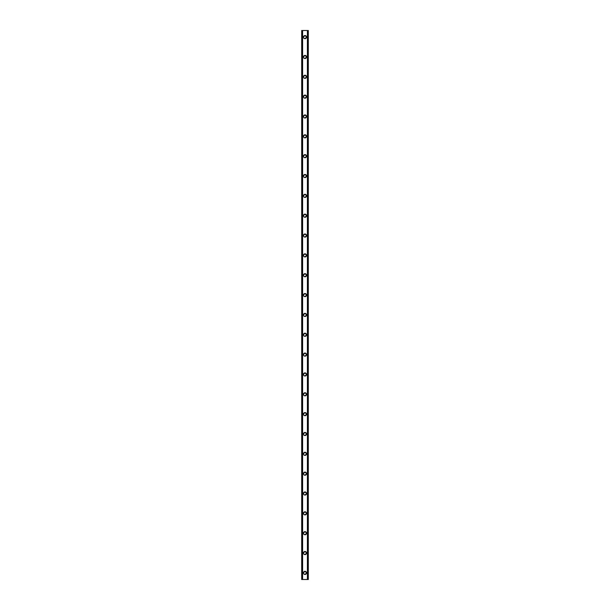 <?xml version="1.0" encoding="UTF-8"?>
<svg xmlns="http://www.w3.org/2000/svg" width="610" height="610" viewBox="0 0 610 610"><rect width="100%" height="100%" fill="white"/><g stroke="black" fill="none" stroke-linecap="round" stroke-linejoin="round"><path stroke-width="0.46" stroke-dasharray="3.05 2.29" d="M305.991 572.889A0.991 0.991 0 0 0 305 571.89A0.991 0.991 0 0 0 304.009 572.889A0.991 0.991 0 0 0 305 573.88A0.991 0.991 0 0 0 305.991 572.889A0.991 0.991 0 0 0 305 571.89A0.991 0.991 0 0 0 304.009 572.889A0.991 0.991 0 0 0 305 573.88A0.991 0.991 0 0 0 305.991 572.889M303.429 572.889A1.571 1.571 0 0 1 305 571.318A1.571 1.571 0 0 1 306.571 572.889A1.571 1.571 0 0 0 305 571.318A1.571 1.571 0 0 0 303.429 572.889A1.571 1.571 0 0 0 305 574.46A1.571 1.571 0 0 0 306.571 572.889A1.571 1.571 0 0 0 305 571.318A1.571 1.571 0 0 0 303.429 572.889A1.571 1.571 0 0 0 305 574.46A1.571 1.571 0 0 0 306.571 572.889A1.571 1.571 0 0 1 305 574.46A1.571 1.571 0 0 1 303.429 572.889M305.991 553.041A0.991 0.991 0 0 0 305 552.05A0.991 0.991 0 0 0 304.009 553.041A0.991 0.991 0 0 0 305 554.033A0.991 0.991 0 0 0 305.991 553.041A0.991 0.991 0 0 0 305 552.05A0.991 0.991 0 0 0 304.009 553.041A0.991 0.991 0 0 0 305 554.033A0.991 0.991 0 0 0 305.991 553.041M303.429 553.041A1.571 1.571 0 0 1 305 551.471A1.571 1.571 0 0 1 306.571 553.041A1.571 1.571 0 0 0 305 551.471A1.571 1.571 0 0 0 303.429 553.041A1.571 1.571 0 0 0 305 554.612A1.571 1.571 0 0 0 306.571 553.041A1.571 1.571 0 0 0 305 551.471A1.571 1.571 0 0 0 303.429 553.041A1.571 1.571 0 0 0 305 554.612A1.571 1.571 0 0 0 306.571 553.041A1.571 1.571 0 0 1 305 554.612A1.571 1.571 0 0 1 303.429 553.041M305.991 533.201A0.991 0.991 0 0 0 305 532.21A0.991 0.991 0 0 0 304.009 533.201A0.991 0.991 0 0 0 305 534.192A0.991 0.991 0 0 0 305.991 533.201A0.991 0.991 0 0 0 305 532.21A0.991 0.991 0 0 0 304.009 533.201A0.991 0.991 0 0 0 305 534.192A0.991 0.991 0 0 0 305.991 533.201M303.429 533.201A1.571 1.571 0 0 1 305 531.63A1.571 1.571 0 0 1 306.571 533.201A1.571 1.571 0 0 0 305 531.63A1.571 1.571 0 0 0 303.429 533.201A1.571 1.571 0 0 0 305 534.772A1.571 1.571 0 0 0 306.571 533.201A1.571 1.571 0 0 0 305 531.63A1.571 1.571 0 0 0 303.429 533.201A1.571 1.571 0 0 0 305 534.772A1.571 1.571 0 0 0 306.571 533.201A1.571 1.571 0 0 1 305 534.772A1.571 1.571 0 0 1 303.429 533.201M305.991 513.353A0.991 0.991 0 0 0 305 512.362A0.991 0.991 0 0 0 304.009 513.353A0.991 0.991 0 0 0 305 514.344A0.991 0.991 0 0 0 305.991 513.353A0.991 0.991 0 0 0 305 512.362A0.991 0.991 0 0 0 304.009 513.353A0.991 0.991 0 0 0 305 514.344A0.991 0.991 0 0 0 305.991 513.353M303.429 513.353A1.571 1.571 0 0 1 305 511.782A1.571 1.571 0 0 1 306.571 513.353A1.571 1.571 0 0 0 305 511.782A1.571 1.571 0 0 0 303.429 513.353A1.571 1.571 0 0 0 305 514.924A1.571 1.571 0 0 0 306.571 513.353A1.571 1.571 0 0 0 305 511.782A1.571 1.571 0 0 0 303.429 513.353A1.571 1.571 0 0 0 305 514.924A1.571 1.571 0 0 0 306.571 513.353A1.571 1.571 0 0 1 305 514.924A1.571 1.571 0 0 1 303.429 513.353M305.991 493.513A0.991 0.991 0 0 0 305 492.522A0.991 0.991 0 0 0 304.009 493.513A0.991 0.991 0 0 0 305 494.504A0.991 0.991 0 0 0 305.991 493.513A0.991 0.991 0 0 0 305 492.522A0.991 0.991 0 0 0 304.009 493.513A0.991 0.991 0 0 0 305 494.504A0.991 0.991 0 0 0 305.991 493.513M303.429 493.513A1.571 1.571 0 0 1 305 491.942A1.571 1.571 0 0 1 306.571 493.513A1.571 1.571 0 0 0 305 491.942A1.571 1.571 0 0 0 303.429 493.513A1.571 1.571 0 0 0 305 495.084A1.571 1.571 0 0 0 306.571 493.513A1.571 1.571 0 0 0 305 491.942A1.571 1.571 0 0 0 303.429 493.513A1.571 1.571 0 0 0 305 495.084A1.571 1.571 0 0 0 306.571 493.513A1.571 1.571 0 0 1 305 495.084A1.571 1.571 0 0 1 303.429 493.513M305.991 473.665A0.991 0.991 0 0 0 305 472.674A0.991 0.991 0 0 0 304.009 473.665A0.991 0.991 0 0 0 305 474.664A0.991 0.991 0 0 0 305.991 473.665A0.991 0.991 0 0 0 305 472.674A0.991 0.991 0 0 0 304.009 473.665A0.991 0.991 0 0 0 305 474.664A0.991 0.991 0 0 0 305.991 473.665M303.429 473.665A1.571 1.571 0 0 1 305 472.094A1.571 1.571 0 0 1 306.571 473.665A1.571 1.571 0 0 0 305 472.094A1.571 1.571 0 0 0 303.429 473.665A1.571 1.571 0 0 0 305 475.243A1.571 1.571 0 0 0 306.571 473.665A1.571 1.571 0 0 0 305 472.094A1.571 1.571 0 0 0 303.429 473.665A1.571 1.571 0 0 0 305 475.243A1.571 1.571 0 0 0 306.571 473.665A1.571 1.571 0 0 1 305 475.243A1.571 1.571 0 0 1 303.429 473.665M305.991 453.825A0.991 0.991 0 0 0 305 452.833A0.991 0.991 0 0 0 304.009 453.825A0.991 0.991 0 0 0 305 454.816A0.991 0.991 0 0 0 305.991 453.825A0.991 0.991 0 0 0 305 452.833A0.991 0.991 0 0 0 304.009 453.825A0.991 0.991 0 0 0 305 454.816A0.991 0.991 0 0 0 305.991 453.825M303.429 453.825A1.571 1.571 0 0 1 305 452.254A1.571 1.571 0 0 1 306.571 453.825A1.571 1.571 0 0 0 305 452.254A1.571 1.571 0 0 0 303.429 453.825A1.571 1.571 0 0 0 305 455.395A1.571 1.571 0 0 0 306.571 453.825A1.571 1.571 0 0 0 305 452.254A1.571 1.571 0 0 0 303.429 453.825A1.571 1.571 0 0 0 305 455.395A1.571 1.571 0 0 0 306.571 453.825A1.571 1.571 0 0 1 305 455.395A1.571 1.571 0 0 1 303.429 453.825M305.991 433.984A0.991 0.991 0 0 0 305 432.993A0.991 0.991 0 0 0 304.009 433.984A0.991 0.991 0 0 0 305 434.976A0.991 0.991 0 0 0 305.991 433.984A0.991 0.991 0 0 0 305 432.993A0.991 0.991 0 0 0 304.009 433.984A0.991 0.991 0 0 0 305 434.976A0.991 0.991 0 0 0 305.991 433.984M303.429 433.984A1.571 1.571 0 0 1 305 432.414A1.571 1.571 0 0 1 306.571 433.984A1.571 1.571 0 0 0 305 432.414A1.571 1.571 0 0 0 303.429 433.984A1.571 1.571 0 0 0 305 435.555A1.571 1.571 0 0 0 306.571 433.984A1.571 1.571 0 0 0 305 432.414A1.571 1.571 0 0 0 303.429 433.984A1.571 1.571 0 0 0 305 435.555A1.571 1.571 0 0 0 306.571 433.984A1.571 1.571 0 0 1 305 435.555A1.571 1.571 0 0 1 303.429 433.984M305.991 414.137A0.991 0.991 0 0 0 305 413.145A0.991 0.991 0 0 0 304.009 414.137A0.991 0.991 0 0 0 305 415.128A0.991 0.991 0 0 0 305.991 414.137A0.991 0.991 0 0 0 305 413.145A0.991 0.991 0 0 0 304.009 414.137A0.991 0.991 0 0 0 305 415.128A0.991 0.991 0 0 0 305.991 414.137M303.429 414.137A1.571 1.571 0 0 1 305 412.566A1.571 1.571 0 0 1 306.571 414.137A1.571 1.571 0 0 0 305 412.566A1.571 1.571 0 0 0 303.429 414.137A1.571 1.571 0 0 0 305 415.707A1.571 1.571 0 0 0 306.571 414.137A1.571 1.571 0 0 0 305 412.566A1.571 1.571 0 0 0 303.429 414.137A1.571 1.571 0 0 0 305 415.707A1.571 1.571 0 0 0 306.571 414.137A1.571 1.571 0 0 1 305 415.707A1.571 1.571 0 0 1 303.429 414.137M305.991 394.296A0.991 0.991 0 0 0 305 393.305A0.991 0.991 0 0 0 304.009 394.296A0.991 0.991 0 0 0 305 395.288A0.991 0.991 0 0 0 305.991 394.296A0.991 0.991 0 0 0 305 393.305A0.991 0.991 0 0 0 304.009 394.296A0.991 0.991 0 0 0 305 395.288A0.991 0.991 0 0 0 305.991 394.296M303.429 394.296A1.571 1.571 0 0 1 305 392.726A1.571 1.571 0 0 1 306.571 394.296A1.571 1.571 0 0 0 305 392.726A1.571 1.571 0 0 0 303.429 394.296A1.571 1.571 0 0 0 305 395.867A1.571 1.571 0 0 0 306.571 394.296A1.571 1.571 0 0 0 305 392.726A1.571 1.571 0 0 0 303.429 394.296A1.571 1.571 0 0 0 305 395.867A1.571 1.571 0 0 0 306.571 394.296A1.571 1.571 0 0 1 305 395.867A1.571 1.571 0 0 1 303.429 394.296M305.991 374.448A0.991 0.991 0 0 0 305 373.457A0.991 0.991 0 0 0 304.009 374.448A0.991 0.991 0 0 0 305 375.447A0.991 0.991 0 0 0 305.991 374.448A0.991 0.991 0 0 0 305 373.457A0.991 0.991 0 0 0 304.009 374.448A0.991 0.991 0 0 0 305 375.447A0.991 0.991 0 0 0 305.991 374.448M303.429 374.448A1.571 1.571 0 0 1 305 372.878A1.571 1.571 0 0 1 306.571 374.448A1.571 1.571 0 0 0 305 372.878A1.571 1.571 0 0 0 303.429 374.448A1.571 1.571 0 0 0 305 376.019A1.571 1.571 0 0 0 306.571 374.448A1.571 1.571 0 0 0 305 372.878A1.571 1.571 0 0 0 303.429 374.448A1.571 1.571 0 0 0 305 376.019A1.571 1.571 0 0 0 306.571 374.448A1.571 1.571 0 0 1 305 376.019A1.571 1.571 0 0 1 303.429 374.448M305.991 354.608A0.991 0.991 0 0 0 305 353.617A0.991 0.991 0 0 0 304.009 354.608A0.991 0.991 0 0 0 305 355.599A0.991 0.991 0 0 0 305.991 354.608A0.991 0.991 0 0 0 305 353.617A0.991 0.991 0 0 0 304.009 354.608A0.991 0.991 0 0 0 305 355.599A0.991 0.991 0 0 0 305.991 354.608M303.429 354.608A1.571 1.571 0 0 1 305 353.037A1.571 1.571 0 0 1 306.571 354.608A1.571 1.571 0 0 0 305 353.037A1.571 1.571 0 0 0 303.429 354.608A1.571 1.571 0 0 0 305 356.179A1.571 1.571 0 0 0 306.571 354.608A1.571 1.571 0 0 0 305 353.037A1.571 1.571 0 0 0 303.429 354.608A1.571 1.571 0 0 0 305 356.179A1.571 1.571 0 0 0 306.571 354.608A1.571 1.571 0 0 1 305 356.179A1.571 1.571 0 0 1 303.429 354.608M305.991 334.768A0.991 0.991 0 0 0 305 333.769A0.991 0.991 0 0 0 304.009 334.768A0.991 0.991 0 0 0 305 335.759A0.991 0.991 0 0 0 305.991 334.768A0.991 0.991 0 0 0 305 333.769A0.991 0.991 0 0 0 304.009 334.768A0.991 0.991 0 0 0 305 335.759A0.991 0.991 0 0 0 305.991 334.768M303.429 334.768A1.571 1.571 0 0 1 305 333.197A1.571 1.571 0 0 1 306.571 334.768A1.571 1.571 0 0 0 305 333.197A1.571 1.571 0 0 0 303.429 334.768A1.571 1.571 0 0 0 305 336.339A1.571 1.571 0 0 0 306.571 334.768A1.571 1.571 0 0 0 305 333.197A1.571 1.571 0 0 0 303.429 334.768A1.571 1.571 0 0 0 305 336.339A1.571 1.571 0 0 0 306.571 334.768A1.571 1.571 0 0 1 305 336.339A1.571 1.571 0 0 1 303.429 334.768M305.991 314.92A0.991 0.991 0 0 0 305 313.929A0.991 0.991 0 0 0 304.009 314.92A0.991 0.991 0 0 0 305 315.911A0.991 0.991 0 0 0 305.991 314.92A0.991 0.991 0 0 0 305 313.929A0.991 0.991 0 0 0 304.009 314.92A0.991 0.991 0 0 0 305 315.911A0.991 0.991 0 0 0 305.991 314.92M303.429 314.92A1.571 1.571 0 0 1 305 313.349A1.571 1.571 0 0 1 306.571 314.92A1.571 1.571 0 0 0 305 313.349A1.571 1.571 0 0 0 303.429 314.92A1.571 1.571 0 0 0 305 316.491A1.571 1.571 0 0 0 306.571 314.92A1.571 1.571 0 0 0 305 313.349A1.571 1.571 0 0 0 303.429 314.92A1.571 1.571 0 0 0 305 316.491A1.571 1.571 0 0 0 306.571 314.92A1.571 1.571 0 0 1 305 316.491A1.571 1.571 0 0 1 303.429 314.92M305.991 295.08A0.991 0.991 0 0 0 305 294.089A0.991 0.991 0 0 0 304.009 295.08A0.991 0.991 0 0 0 305 296.071A0.991 0.991 0 0 0 305.991 295.08A0.991 0.991 0 0 0 305 294.089A0.991 0.991 0 0 0 304.009 295.08A0.991 0.991 0 0 0 305 296.071A0.991 0.991 0 0 0 305.991 295.08M303.429 295.08A1.571 1.571 0 0 1 305 293.509A1.571 1.571 0 0 1 306.571 295.08A1.571 1.571 0 0 0 305 293.509A1.571 1.571 0 0 0 303.429 295.08A1.571 1.571 0 0 0 305 296.651A1.571 1.571 0 0 0 306.571 295.08A1.571 1.571 0 0 0 305 293.509A1.571 1.571 0 0 0 303.429 295.08A1.571 1.571 0 0 0 305 296.651A1.571 1.571 0 0 0 306.571 295.08A1.571 1.571 0 0 1 305 296.651A1.571 1.571 0 0 1 303.429 295.08M305.991 275.232A0.991 0.991 0 0 0 305 274.241A0.991 0.991 0 0 0 304.009 275.232A0.991 0.991 0 0 0 305 276.231A0.991 0.991 0 0 0 305.991 275.232A0.991 0.991 0 0 0 305 274.241A0.991 0.991 0 0 0 304.009 275.232A0.991 0.991 0 0 0 305 276.231A0.991 0.991 0 0 0 305.991 275.232M303.429 275.232A1.571 1.571 0 0 1 305 273.661A1.571 1.571 0 0 1 306.571 275.232A1.571 1.571 0 0 0 305 273.661A1.571 1.571 0 0 0 303.429 275.232A1.571 1.571 0 0 0 305 276.803A1.571 1.571 0 0 0 306.571 275.232A1.571 1.571 0 0 0 305 273.661A1.571 1.571 0 0 0 303.429 275.232A1.571 1.571 0 0 0 305 276.803A1.571 1.571 0 0 0 306.571 275.232A1.571 1.571 0 0 1 305 276.803A1.571 1.571 0 0 1 303.429 275.232M305.991 255.392A0.991 0.991 0 0 0 305 254.4A0.991 0.991 0 0 0 304.009 255.392A0.991 0.991 0 0 0 305 256.383A0.991 0.991 0 0 0 305.991 255.392A0.991 0.991 0 0 0 305 254.4A0.991 0.991 0 0 0 304.009 255.392A0.991 0.991 0 0 0 305 256.383A0.991 0.991 0 0 0 305.991 255.392M303.429 255.392A1.571 1.571 0 0 1 305 253.821A1.571 1.571 0 0 1 306.571 255.392A1.571 1.571 0 0 0 305 253.821A1.571 1.571 0 0 0 303.429 255.392A1.571 1.571 0 0 0 305 256.962A1.571 1.571 0 0 0 306.571 255.392A1.571 1.571 0 0 0 305 253.821A1.571 1.571 0 0 0 303.429 255.392A1.571 1.571 0 0 0 305 256.962A1.571 1.571 0 0 0 306.571 255.392A1.571 1.571 0 0 1 305 256.962A1.571 1.571 0 0 1 303.429 255.392M305.991 235.552A0.991 0.991 0 0 0 305 234.553A0.991 0.991 0 0 0 304.009 235.552A0.991 0.991 0 0 0 305 236.543A0.991 0.991 0 0 0 305.991 235.552A0.991 0.991 0 0 0 305 234.553A0.991 0.991 0 0 0 304.009 235.552A0.991 0.991 0 0 0 305 236.543A0.991 0.991 0 0 0 305.991 235.552M303.429 235.552A1.571 1.571 0 0 1 305 233.981A1.571 1.571 0 0 1 306.571 235.552A1.571 1.571 0 0 0 305 233.981A1.571 1.571 0 0 0 303.429 235.552A1.571 1.571 0 0 0 305 237.122A1.571 1.571 0 0 0 306.571 235.552A1.571 1.571 0 0 0 305 233.981A1.571 1.571 0 0 0 303.429 235.552A1.571 1.571 0 0 0 305 237.122A1.571 1.571 0 0 0 306.571 235.552A1.571 1.571 0 0 1 305 237.122A1.571 1.571 0 0 1 303.429 235.552M305.991 215.704A0.991 0.991 0 0 0 305 214.712A0.991 0.991 0 0 0 304.009 215.704A0.991 0.991 0 0 0 305 216.695A0.991 0.991 0 0 0 305.991 215.704A0.991 0.991 0 0 0 305 214.712A0.991 0.991 0 0 0 304.009 215.704A0.991 0.991 0 0 0 305 216.695A0.991 0.991 0 0 0 305.991 215.704M303.429 215.704A1.571 1.571 0 0 1 305 214.133A1.571 1.571 0 0 1 306.571 215.704A1.571 1.571 0 0 0 305 214.133A1.571 1.571 0 0 0 303.429 215.704A1.571 1.571 0 0 0 305 217.274A1.571 1.571 0 0 0 306.571 215.704A1.571 1.571 0 0 0 305 214.133A1.571 1.571 0 0 0 303.429 215.704A1.571 1.571 0 0 0 305 217.274A1.571 1.571 0 0 0 306.571 215.704A1.571 1.571 0 0 1 305 217.274A1.571 1.571 0 0 1 303.429 215.704M305.991 195.863A0.991 0.991 0 0 0 305 194.872A0.991 0.991 0 0 0 304.009 195.863A0.991 0.991 0 0 0 305 196.855A0.991 0.991 0 0 0 305.991 195.863A0.991 0.991 0 0 0 305 194.872A0.991 0.991 0 0 0 304.009 195.863A0.991 0.991 0 0 0 305 196.855A0.991 0.991 0 0 0 305.991 195.863M303.429 195.863A1.571 1.571 0 0 1 305 194.293A1.571 1.571 0 0 1 306.571 195.863A1.571 1.571 0 0 0 305 194.293A1.571 1.571 0 0 0 303.429 195.863A1.571 1.571 0 0 0 305 197.434A1.571 1.571 0 0 0 306.571 195.863A1.571 1.571 0 0 0 305 194.293A1.571 1.571 0 0 0 303.429 195.863A1.571 1.571 0 0 0 305 197.434A1.571 1.571 0 0 0 306.571 195.863A1.571 1.571 0 0 1 305 197.434A1.571 1.571 0 0 1 303.429 195.863M305.991 176.016A0.991 0.991 0 0 0 305 175.024A0.991 0.991 0 0 0 304.009 176.016A0.991 0.991 0 0 0 305 177.007A0.991 0.991 0 0 0 305.991 176.016A0.991 0.991 0 0 0 305 175.024A0.991 0.991 0 0 0 304.009 176.016A0.991 0.991 0 0 0 305 177.007A0.991 0.991 0 0 0 305.991 176.016M303.429 176.016A1.571 1.571 0 0 1 305 174.445A1.571 1.571 0 0 1 306.571 176.016A1.571 1.571 0 0 0 305 174.445A1.571 1.571 0 0 0 303.429 176.016A1.571 1.571 0 0 0 305 177.586A1.571 1.571 0 0 0 306.571 176.016A1.571 1.571 0 0 0 305 174.445A1.571 1.571 0 0 0 303.429 176.016A1.571 1.571 0 0 0 305 177.586A1.571 1.571 0 0 0 306.571 176.016A1.571 1.571 0 0 1 305 177.586A1.571 1.571 0 0 1 303.429 176.016M305.991 156.175A0.991 0.991 0 0 0 305 155.184A0.991 0.991 0 0 0 304.009 156.175A0.991 0.991 0 0 0 305 157.166A0.991 0.991 0 0 0 305.991 156.175A0.991 0.991 0 0 0 305 155.184A0.991 0.991 0 0 0 304.009 156.175A0.991 0.991 0 0 0 305 157.166A0.991 0.991 0 0 0 305.991 156.175M303.429 156.175A1.571 1.571 0 0 1 305 154.604A1.571 1.571 0 0 1 306.571 156.175A1.571 1.571 0 0 0 305 154.604A1.571 1.571 0 0 0 303.429 156.175A1.571 1.571 0 0 0 305 157.746A1.571 1.571 0 0 0 306.571 156.175A1.571 1.571 0 0 0 305 154.604A1.571 1.571 0 0 0 303.429 156.175A1.571 1.571 0 0 0 305 157.746A1.571 1.571 0 0 0 306.571 156.175A1.571 1.571 0 0 1 305 157.746A1.571 1.571 0 0 1 303.429 156.175M305.991 136.335A0.991 0.991 0 0 0 305 135.336A0.991 0.991 0 0 0 304.009 136.335A0.991 0.991 0 0 0 305 137.326A0.991 0.991 0 0 0 305.991 136.335A0.991 0.991 0 0 0 305 135.336A0.991 0.991 0 0 0 304.009 136.335A0.991 0.991 0 0 0 305 137.326A0.991 0.991 0 0 0 305.991 136.335M303.429 136.335A1.571 1.571 0 0 1 305 134.757A1.571 1.571 0 0 1 306.571 136.335A1.571 1.571 0 0 0 305 134.757A1.571 1.571 0 0 0 303.429 136.335A1.571 1.571 0 0 0 305 137.906A1.571 1.571 0 0 0 306.571 136.335A1.571 1.571 0 0 0 305 134.757A1.571 1.571 0 0 0 303.429 136.335A1.571 1.571 0 0 0 305 137.906A1.571 1.571 0 0 0 306.571 136.335A1.571 1.571 0 0 1 305 137.906A1.571 1.571 0 0 1 303.429 136.335M305.991 116.487A0.991 0.991 0 0 0 305 115.496A0.991 0.991 0 0 0 304.009 116.487A0.991 0.991 0 0 0 305 117.478A0.991 0.991 0 0 0 305.991 116.487A0.991 0.991 0 0 0 305 115.496A0.991 0.991 0 0 0 304.009 116.487A0.991 0.991 0 0 0 305 117.478A0.991 0.991 0 0 0 305.991 116.487M303.429 116.487A1.571 1.571 0 0 1 305 114.916A1.571 1.571 0 0 1 306.571 116.487A1.571 1.571 0 0 0 305 114.916A1.571 1.571 0 0 0 303.429 116.487A1.571 1.571 0 0 0 305 118.058A1.571 1.571 0 0 0 306.571 116.487A1.571 1.571 0 0 0 305 114.916A1.571 1.571 0 0 0 303.429 116.487A1.571 1.571 0 0 0 305 118.058A1.571 1.571 0 0 0 306.571 116.487A1.571 1.571 0 0 1 305 118.058A1.571 1.571 0 0 1 303.429 116.487M305.991 96.647A0.991 0.991 0 0 0 305 95.656A0.991 0.991 0 0 0 304.009 96.647A0.991 0.991 0 0 0 305 97.638A0.991 0.991 0 0 0 305.991 96.647A0.991 0.991 0 0 0 305 95.656A0.991 0.991 0 0 0 304.009 96.647A0.991 0.991 0 0 0 305 97.638A0.991 0.991 0 0 0 305.991 96.647M303.429 96.647A1.571 1.571 0 0 1 305 95.076A1.571 1.571 0 0 1 306.571 96.647A1.571 1.571 0 0 0 305 95.076A1.571 1.571 0 0 0 303.429 96.647A1.571 1.571 0 0 0 305 98.218A1.571 1.571 0 0 0 306.571 96.647A1.571 1.571 0 0 0 305 95.076A1.571 1.571 0 0 0 303.429 96.647A1.571 1.571 0 0 0 305 98.218A1.571 1.571 0 0 0 306.571 96.647A1.571 1.571 0 0 1 305 98.218A1.571 1.571 0 0 1 303.429 96.647M305.991 76.799A0.991 0.991 0 0 0 305 75.808A0.991 0.991 0 0 0 304.009 76.799A0.991 0.991 0 0 0 305 77.79A0.991 0.991 0 0 0 305.991 76.799A0.991 0.991 0 0 0 305 75.808A0.991 0.991 0 0 0 304.009 76.799A0.991 0.991 0 0 0 305 77.79A0.991 0.991 0 0 0 305.991 76.799M303.429 76.799A1.571 1.571 0 0 1 305 75.228A1.571 1.571 0 0 1 306.571 76.799A1.571 1.571 0 0 0 305 75.228A1.571 1.571 0 0 0 303.429 76.799A1.571 1.571 0 0 0 305 78.37A1.571 1.571 0 0 0 306.571 76.799A1.571 1.571 0 0 0 305 75.228A1.571 1.571 0 0 0 303.429 76.799A1.571 1.571 0 0 0 305 78.37A1.571 1.571 0 0 0 306.571 76.799A1.571 1.571 0 0 1 305 78.37A1.571 1.571 0 0 1 303.429 76.799M305.991 56.959A0.991 0.991 0 0 0 305 55.968A0.991 0.991 0 0 0 304.009 56.959A0.991 0.991 0 0 0 305 57.95A0.991 0.991 0 0 0 305.991 56.959A0.991 0.991 0 0 0 305 55.968A0.991 0.991 0 0 0 304.009 56.959A0.991 0.991 0 0 0 305 57.95A0.991 0.991 0 0 0 305.991 56.959M303.429 56.959A1.571 1.571 0 0 1 305 55.388A1.571 1.571 0 0 1 306.571 56.959A1.571 1.571 0 0 0 305 55.388A1.571 1.571 0 0 0 303.429 56.959A1.571 1.571 0 0 0 305 58.529A1.571 1.571 0 0 0 306.571 56.959A1.571 1.571 0 0 0 305 55.388A1.571 1.571 0 0 0 303.429 56.959A1.571 1.571 0 0 0 305 58.529A1.571 1.571 0 0 0 306.571 56.959A1.571 1.571 0 0 1 305 58.529A1.571 1.571 0 0 1 303.429 56.959M305.991 37.111A0.991 0.991 0 0 0 305 36.12A0.991 0.991 0 0 0 304.009 37.111A0.991 0.991 0 0 0 305 38.11A0.991 0.991 0 0 0 305.991 37.111A0.991 0.991 0 0 0 305 36.12A0.991 0.991 0 0 0 304.009 37.111A0.991 0.991 0 0 0 305 38.11A0.991 0.991 0 0 0 305.991 37.111M303.429 37.111A1.571 1.571 0 0 1 305 35.54A1.571 1.571 0 0 1 306.571 37.111A1.571 1.571 0 0 0 305 35.54A1.571 1.571 0 0 0 303.429 37.111A1.571 1.571 0 0 0 305 38.682A1.571 1.571 0 0 0 306.571 37.111A1.571 1.571 0 0 0 305 35.54A1.571 1.571 0 0 0 303.429 37.111A1.571 1.571 0 0 0 305 38.682A1.571 1.571 0 0 0 306.571 37.111A1.571 1.571 0 0 1 305 38.682A1.571 1.571 0 0 1 303.429 37.111M305.77 30.5L305.191 30.5L305.77 30.5M305.191 30.5L305.846 30.5L305.191 30.5M304.741 30.5L304.024 30.5L304.741 30.5M304.024 30.5L304.802 30.5L304.024 30.5M307.974 30.5L308.309 579.5L308.309 30.5L308.309 579.5L307.181 579.5L308.309 579.5L308.309 30.5L301.691 30.5L301.744 579.5M301.744 30.5L302.819 30.5L301.691 30.5L301.691 579.5L307.974 579.5M304.23 579.5L304.809 579.5L304.23 579.5M304.809 579.5L304.154 579.5L304.809 579.5M301.881 579.5L302.72 579.5L301.881 579.5L301.881 30.5M302.819 579.5L302.819 30.5L302.819 579.5M302.026 30.5L302.026 579.5M301.691 30.5L301.691 579.5L301.691 30.5M302.476 30.5L302.476 579.5M302.408 30.5L302.408 579.5M307.592 30.5L307.592 579.5M307.524 30.5L307.524 579.5M307.181 30.5L307.181 579.5L307.181 30.5M301.79 30.5L301.79 579.5L301.798 30.5M302.72 30.5L302.72 579.5L302.72 30.5M308.256 30.5L308.256 579.5M308.202 30.5L308.202 579.5L308.21 30.5M308.119 30.5L308.119 579.5M307.28 30.5L307.28 579.5L307.28 30.5"/><path stroke-width="0.91" d="M303.429 572.889A1.571 1.571 0 0 1 305 571.318A1.571 1.571 0 0 1 306.571 572.889A1.571 1.571 0 0 1 305 574.46A1.571 1.571 0 0 1 303.429 572.889M303.429 553.041A1.571 1.571 0 0 1 305 551.471A1.571 1.571 0 0 1 306.571 553.041A1.571 1.571 0 0 1 305 554.612A1.571 1.571 0 0 1 303.429 553.041M303.429 533.201A1.571 1.571 0 0 1 305 531.63A1.571 1.571 0 0 1 306.571 533.201A1.571 1.571 0 0 1 305 534.772A1.571 1.571 0 0 1 303.429 533.201M303.429 513.353A1.571 1.571 0 0 1 305 511.782A1.571 1.571 0 0 1 306.571 513.353A1.571 1.571 0 0 1 305 514.924A1.571 1.571 0 0 1 303.429 513.353M303.429 493.513A1.571 1.571 0 0 1 305 491.942A1.571 1.571 0 0 1 306.571 493.513A1.571 1.571 0 0 1 305 495.084A1.571 1.571 0 0 1 303.429 493.513M303.429 473.665A1.571 1.571 0 0 1 305 472.094A1.571 1.571 0 0 1 306.571 473.665A1.571 1.571 0 0 1 305 475.243A1.571 1.571 0 0 1 303.429 473.665M303.429 453.825A1.571 1.571 0 0 1 305 452.254A1.571 1.571 0 0 1 306.571 453.825A1.571 1.571 0 0 1 305 455.395A1.571 1.571 0 0 1 303.429 453.825M303.429 433.984A1.571 1.571 0 0 1 305 432.414A1.571 1.571 0 0 1 306.571 433.984A1.571 1.571 0 0 1 305 435.555A1.571 1.571 0 0 1 303.429 433.984M303.429 414.137A1.571 1.571 0 0 1 305 412.566A1.571 1.571 0 0 1 306.571 414.137A1.571 1.571 0 0 1 305 415.707A1.571 1.571 0 0 1 303.429 414.137M303.429 394.296A1.571 1.571 0 0 1 305 392.726A1.571 1.571 0 0 1 306.571 394.296A1.571 1.571 0 0 1 305 395.867A1.571 1.571 0 0 1 303.429 394.296M303.429 374.448A1.571 1.571 0 0 1 305 372.878A1.571 1.571 0 0 1 306.571 374.448A1.571 1.571 0 0 1 305 376.019A1.571 1.571 0 0 1 303.429 374.448M303.429 354.608A1.571 1.571 0 0 1 305 353.037A1.571 1.571 0 0 1 306.571 354.608A1.571 1.571 0 0 1 305 356.179A1.571 1.571 0 0 1 303.429 354.608M303.429 334.768A1.571 1.571 0 0 1 305 333.197A1.571 1.571 0 0 1 306.571 334.768A1.571 1.571 0 0 1 305 336.339A1.571 1.571 0 0 1 303.429 334.768M303.429 314.92A1.571 1.571 0 0 1 305 313.349A1.571 1.571 0 0 1 306.571 314.92A1.571 1.571 0 0 1 305 316.491A1.571 1.571 0 0 1 303.429 314.92M303.429 295.08A1.571 1.571 0 0 1 305 293.509A1.571 1.571 0 0 1 306.571 295.08A1.571 1.571 0 0 1 305 296.651A1.571 1.571 0 0 1 303.429 295.08M303.429 275.232A1.571 1.571 0 0 1 305 273.661A1.571 1.571 0 0 1 306.571 275.232A1.571 1.571 0 0 1 305 276.803A1.571 1.571 0 0 1 303.429 275.232M303.429 255.392A1.571 1.571 0 0 1 305 253.821A1.571 1.571 0 0 1 306.571 255.392A1.571 1.571 0 0 1 305 256.962A1.571 1.571 0 0 1 303.429 255.392M303.429 235.552A1.571 1.571 0 0 1 305 233.981A1.571 1.571 0 0 1 306.571 235.552A1.571 1.571 0 0 1 305 237.122A1.571 1.571 0 0 1 303.429 235.552M303.429 215.704A1.571 1.571 0 0 1 305 214.133A1.571 1.571 0 0 1 306.571 215.704A1.571 1.571 0 0 1 305 217.274A1.571 1.571 0 0 1 303.429 215.704M303.429 195.863A1.571 1.571 0 0 1 305 194.293A1.571 1.571 0 0 1 306.571 195.863A1.571 1.571 0 0 1 305 197.434A1.571 1.571 0 0 1 303.429 195.863M303.429 176.016A1.571 1.571 0 0 1 305 174.445A1.571 1.571 0 0 1 306.571 176.016A1.571 1.571 0 0 1 305 177.586A1.571 1.571 0 0 1 303.429 176.016M303.429 156.175A1.571 1.571 0 0 1 305 154.604A1.571 1.571 0 0 1 306.571 156.175A1.571 1.571 0 0 1 305 157.746A1.571 1.571 0 0 1 303.429 156.175M303.429 136.335A1.571 1.571 0 0 1 305 134.757A1.571 1.571 0 0 1 306.571 136.335A1.571 1.571 0 0 1 305 137.906A1.571 1.571 0 0 1 303.429 136.335M303.429 116.487A1.571 1.571 0 0 1 305 114.916A1.571 1.571 0 0 1 306.571 116.487A1.571 1.571 0 0 1 305 118.058A1.571 1.571 0 0 1 303.429 116.487M303.429 96.647A1.571 1.571 0 0 1 305 95.076A1.571 1.571 0 0 1 306.571 96.647A1.571 1.571 0 0 1 305 98.218A1.571 1.571 0 0 1 303.429 96.647M303.429 76.799A1.571 1.571 0 0 1 305 75.228A1.571 1.571 0 0 1 306.571 76.799A1.571 1.571 0 0 1 305 78.37A1.571 1.571 0 0 1 303.429 76.799M303.429 56.959A1.571 1.571 0 0 1 305 55.388A1.571 1.571 0 0 1 306.571 56.959A1.571 1.571 0 0 1 305 58.529A1.571 1.571 0 0 1 303.429 56.959M303.429 37.111A1.571 1.571 0 0 1 305 35.54A1.571 1.571 0 0 1 306.571 37.111A1.571 1.571 0 0 1 305 38.682A1.571 1.571 0 0 1 303.429 37.111M308.256 30.5L301.691 30.5L301.691 579.5L308.309 579.5L308.309 30.5L308.256 579.5M302.408 30.5L302.408 579.5M302.476 30.5L302.476 579.5M302.606 30.5L302.606 579.5M307.394 30.5L307.394 579.5M307.524 30.5L307.524 579.5M307.592 30.5L307.592 579.5M301.744 30.5L301.744 579.5M301.798 30.5L301.798 579.5M301.881 30.5L301.881 579.5M308.119 30.5L308.119 579.5M308.202 30.5L308.202 579.5"/></g></svg>
